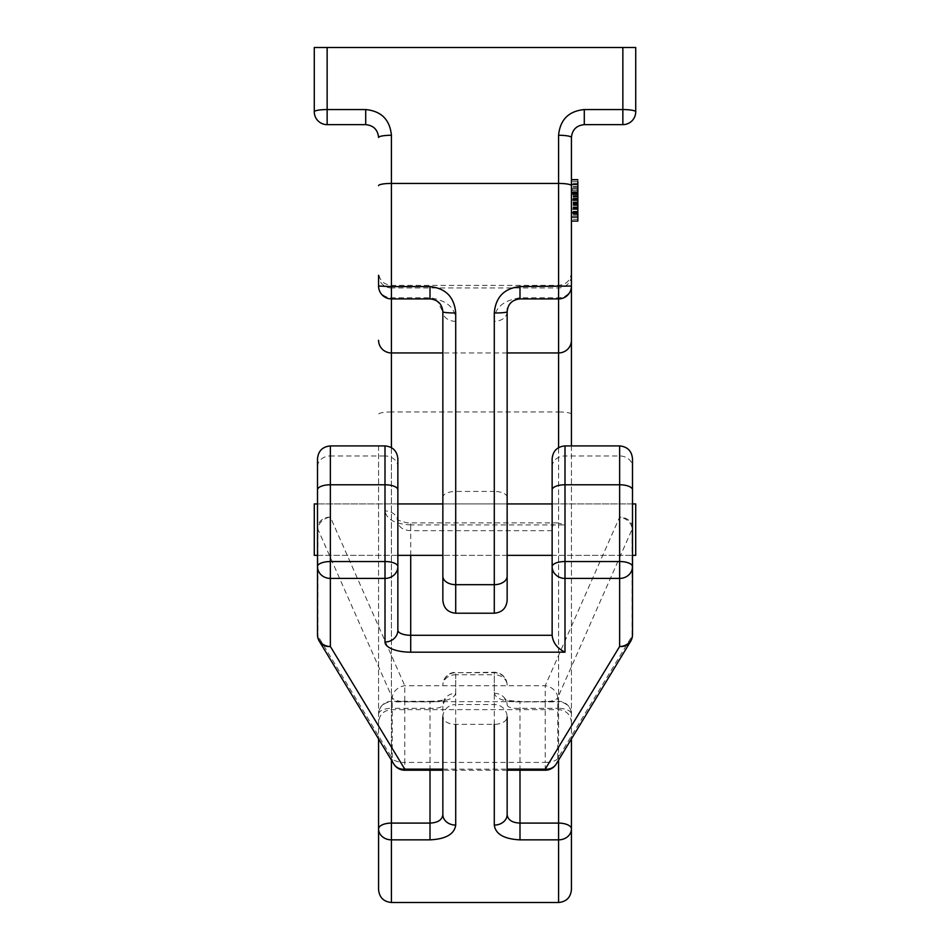 <?xml version="1.0" encoding="UTF-8"?>
<svg xmlns="http://www.w3.org/2000/svg" width="950" height="950" viewBox="0 0 950 950"><rect width="100%" height="100%" fill="white"/><g stroke="black" fill="none" stroke-linecap="round" stroke-linejoin="round"><path stroke-width="0.71" stroke-dasharray="4.75 3.56" d="M577.861 194.453L577.861 221.077L577.861 208.703L577.861 212.456L571.425 212.456L571.425 179.657L571.425 221.077L571.425 188.599L571.425 212.788L571.425 190.095L577.861 190.095L577.861 194.453L571.425 194.453M577.861 212.04L571.425 212.04L571.425 188.931L577.861 188.931L571.425 188.931L577.861 188.931L571.425 188.931L577.861 188.931L571.425 188.931L577.861 188.931L571.425 188.931L577.861 188.931L571.425 188.931L577.861 188.931L571.425 188.931L577.861 188.931L571.425 188.931L577.861 188.931L571.425 188.931L577.861 188.931L571.425 188.931L577.861 188.931L577.861 212.788L577.861 188.931L571.425 188.931L577.861 188.931L571.425 188.931L577.861 188.931L571.425 188.931L577.861 188.931L577.861 212.456L571.425 212.456L577.861 212.456L571.425 212.456L577.861 212.456L571.425 212.456L577.861 212.456L571.425 212.456L577.861 212.456L577.861 192.244L577.861 212.788L577.861 188.931L577.861 221.077L577.861 179.989L577.861 191.888L577.861 181.533L571.425 181.533L571.425 184.561M571.425 183.303L571.425 184.264L577.861 184.264L577.861 183.303L571.425 183.303M571.425 445.918L571.425 738.934L571.425 445.918M507.146 503.928L507.146 311.766C506.16 305.473 510.447 301.186 519.994 298.906L558.576 298.906A12.861 12.861 0 0 0 571.425 286.057L571.425 275.322A12.861 12.623 0 0 1 558.576 287.945L391.424 287.945L391.424 298.906L430.006 298.906L437.344 301.209L442.854 311.766L442.854 555.358L442.854 503.928L507.146 503.928L442.854 503.928M571.425 212.04L571.425 194.311L577.861 194.311L571.425 194.311L571.425 192.244L577.861 192.244L577.861 217.419L577.861 192.244L577.861 200.201L577.861 192.244L577.861 193.266L571.425 193.266L571.425 212.788L571.425 188.599L571.425 190.487L577.861 190.487L577.861 188.599L577.861 191.888L571.425 191.888L571.425 190.439L577.861 190.439L577.861 188.599L571.425 188.599L577.861 188.599L571.425 188.599L577.861 188.599L577.861 212.313L571.425 212.313L571.425 221.077L577.861 221.077L571.425 221.077L577.861 221.077L571.425 221.077L577.861 221.077L571.425 221.077L577.861 221.077L571.425 221.077L577.861 221.077L571.425 221.077L577.861 221.077L571.425 221.077L577.861 221.077L571.425 221.077L577.861 221.077L571.425 221.077L577.861 221.077L577.861 200.343L571.425 200.343M577.861 200.343L577.861 221.077L577.861 191.722L571.425 191.722L571.425 212.313M378.575 445.918L378.575 738.934L378.575 445.918M378.575 828.934L378.575 889.639M378.575 275.322L378.575 286.057A12.861 12.861 0 0 0 391.424 298.906L391.424 287.945A12.861 12.623 0 0 1 378.575 275.322M391.424 447.64L391.424 709.638L391.424 701.872L430.006 701.872C445.265 701.884 453.839 699.034 455.715 693.322A12.861 11.697 0 0 0 442.854 705.019L442.854 814.601M455.715 693.322L455.715 674.761L494.285 674.761L494.285 693.322C496.197 699.046 504.771 701.896 519.994 701.872L558.576 701.872L558.576 709.638L558.576 447.64M571.425 286.057A12.861 11.733 180 0 1 558.576 297.777L558.576 285.356L558.576 297.777L519.994 297.777C502.586 300.533 494.012 308.394 494.285 321.349L494.285 491.435L455.715 491.435L455.715 321.349C456 308.406 447.426 300.544 430.006 297.777L391.424 297.777A12.861 11.733 180 0 1 378.575 286.057M635.716 47.5L314.284 47.5L314.284 111.791A12.861 2.232 180 0 1 327.144 109.559L327.144 47.5M558.576 135.268A12.861 2.232 -0 0 1 571.425 137.501C572.209 129.711 576.496 125.424 584.286 124.64L622.856 124.64L622.856 109.559L584.286 109.559C568.694 111.103 560.132 119.676 558.576 135.268L558.576 411.979L391.424 411.979L391.424 135.268A12.861 2.232 180 0 0 378.575 137.501C377.791 129.711 373.504 125.424 365.714 124.64L365.714 109.559C381.306 111.103 389.868 119.676 391.424 135.268M365.714 109.559L327.144 109.559L327.144 124.64A12.861 12.861 0 0 1 314.284 111.791A12.861 12.861 0 0 0 327.144 124.64L365.714 124.64M507.146 814.601L507.146 716.977A12.861 7.374 180 0 1 494.285 724.351L455.715 724.351A12.861 7.374 180 0 1 442.854 716.977L442.854 705.019C442.13 707.453 437.843 708.569 430.006 708.332L391.424 708.332L391.424 760.131M507.146 311.766A12.861 9.583 0 0 1 494.285 321.349M635.716 111.791A12.861 12.861 0 0 1 622.856 124.64A12.861 12.861 0 0 0 635.716 111.791A12.861 2.232 0 0 0 622.856 109.559L622.856 47.5M455.715 321.349A12.861 9.583 0 0 1 442.854 311.766M558.576 760.131L558.576 708.332L519.994 708.332C512.169 708.569 507.882 707.465 507.146 705.019C505.946 700.518 505.079 698.523 504.521 699.057C507.537 700.447 512.703 701.207 519.994 701.314L519.994 770.212M494.285 693.322A12.861 11.697 180 0 1 507.146 705.019M577.861 216.766L571.425 216.766M577.861 213.037L571.425 213.037M577.861 209.226L571.425 209.226M577.861 211.256L571.425 211.256L577.861 211.232M577.861 213.964L571.425 213.964M577.861 217.419L571.425 217.419L571.425 192.244L571.425 217.419L577.861 217.419M577.861 211.506L571.425 211.506M577.861 202.504L571.425 202.504L577.861 202.504M577.861 198.859L571.425 198.859L577.861 198.859M577.861 209.143L571.425 209.143L571.425 192.577L571.425 209.143L571.425 203.181L571.425 209.143L577.861 209.143M577.861 206.898L571.425 206.898L577.861 206.922M577.861 179.989L571.425 179.989L577.861 179.989M577.861 212.313L571.425 212.788M577.861 211.743L571.425 211.743M577.861 208.703L571.425 208.703M577.861 194.56L571.425 194.56L577.861 194.584L577.861 192.577L571.425 192.577L577.861 192.577L577.861 194.584M577.861 181.533L577.861 179.657M577.861 209.475L571.425 209.475M577.861 206.862L571.425 206.862M577.861 191.912L571.425 191.912L577.861 191.912M577.861 187.162L571.425 187.162M577.861 186.604L571.425 186.604M577.861 187.281L571.425 187.281M577.861 204.179L571.425 204.179L577.861 204.179M577.861 207.824L571.425 207.824L577.861 207.824M577.861 213.263L571.425 213.263L577.861 213.263M577.861 217.182L571.425 217.182L577.861 217.182M577.861 193.42L571.425 193.42L577.861 193.42L571.425 193.42L577.861 193.42L577.861 221.077L571.425 221.077L577.861 221.077L577.861 199.215L571.425 199.215L577.861 199.215L577.861 193.42M577.861 204.773L571.425 204.773L577.861 204.773M577.861 203.181L571.425 203.181L577.861 203.181M577.861 192.244L571.425 192.244M577.861 199.536L571.425 199.536L577.861 199.536M577.861 195.89L571.425 195.89M577.861 196.555L571.425 196.555M577.861 221.077L571.425 221.077M577.861 195.569L571.425 195.569L571.425 193.147L571.425 200.201L571.425 195.569M577.861 198.954L571.425 198.954M577.861 193.147L571.425 193.147L577.861 193.135M577.861 197.066L571.425 197.066M577.861 198.194L571.425 198.194M577.861 198.882L571.425 198.882M577.861 200.201L571.425 200.201M577.861 211.945L571.425 211.945M577.861 205.497L571.425 205.497M577.861 204.832L571.425 204.832M577.861 208.169L571.425 208.169M577.861 203.846L571.425 203.846M577.861 202.469L571.425 202.469M577.861 201.899L571.425 201.899M577.861 200.592L571.425 200.592M577.861 207.029L571.425 207.029M577.861 198.598L571.425 198.598L577.861 198.598M577.861 193.812L571.425 193.812M577.861 198.728L571.425 198.728M577.861 215.211L571.425 215.211M577.861 214.902L571.425 214.902M577.861 194.667L571.425 194.667M577.861 219.272L571.425 219.272M635.716 503.928L635.716 555.358M619.637 445.918L619.637 517.097A12.861 10.557 -156.2 0 1 632.142 529.138L632.142 635.859A12.861 5.083 180 0 0 632.498 634.671L632.498 503.928L632.498 555.358L552.14 555.358L552.14 503.928L552.14 635.277M507.146 555.358L442.854 555.358L507.146 555.358M397.86 555.358L317.502 555.358L317.502 503.928L317.502 555.358L397.86 555.358L397.86 503.928L397.86 555.358M314.284 503.928L314.284 555.358M397.86 630.194L397.86 503.928L317.502 503.928L317.502 555.358M384.999 445.918L384.999 455.964A12.861 10.842 0 0 1 397.86 466.818L397.86 458.779M317.502 458.779L317.502 466.818A12.861 10.842 0 0 1 330.363 455.964L330.363 445.918M552.14 528.865C552.283 525.041 554.278 523.058 558.101 522.904L565.001 524.923L565.001 455.964L619.637 455.964A12.861 10.842 0 0 1 632.498 466.818L632.498 458.779M632.498 555.358L632.498 503.928L552.14 503.928L552.14 555.358L632.498 555.358M630.634 641.345A12.861 11.483 -148.8 0 0 632.142 635.859L557.721 758.539L557.721 697.739A12.861 5.083 180 0 1 545.217 701.646L545.217 762.434L404.783 762.434L404.783 701.646L545.217 701.646L545.217 685.71L619.637 517.097A12.861 10.842 180 0 1 632.498 527.951A12.861 5.083 180 0 1 632.142 529.138L557.721 697.739A12.861 10.557 -156.2 0 0 545.217 685.71L404.783 685.71A12.861 10.557 -23.8 0 0 392.279 697.739L392.279 758.539L317.858 635.859A12.861 11.483 -31.2 0 0 319.331 641.286M552.14 530.682L410.709 530.682C402.919 530.148 398.632 527.179 397.86 521.788A12.861 10.842 0 0 0 384.999 510.934L384.999 455.964L330.363 455.964L330.363 517.097A12.861 10.557 -23.8 0 0 317.858 529.138L392.279 697.739A12.861 5.083 180 0 0 404.783 701.646L404.783 685.71L330.363 517.097A12.861 10.842 0 0 0 317.502 527.951A12.861 5.083 180 0 0 317.858 529.138L317.858 635.859A12.861 5.083 180 0 1 317.502 634.671M494.285 724.351L494.285 672.707L455.715 672.707L455.715 704.556L494.285 704.556A12.861 12.421 0 0 1 507.146 716.977M391.424 902.5L391.424 411.979A12.861 2.232 180 0 0 378.575 414.212M571.425 414.212A12.861 2.232 0 0 0 558.576 411.979L558.576 902.5M507.146 352.937L442.854 352.937M455.715 613.213L455.715 491.435A12.861 5.878 180 0 0 442.854 497.313M507.146 497.313A12.861 5.878 180 0 0 494.285 491.435L494.285 613.213M430.006 770.212L430.006 701.314L391.424 701.314L391.424 708.332A12.861 5.843 0 0 0 378.575 714.174A12.861 12.302 180 0 1 391.424 701.872L391.424 701.314A12.861 12.861 0 0 0 378.575 714.174M571.425 714.174A12.861 12.861 0 0 0 558.576 701.314L558.576 701.872A12.861 12.302 180 0 1 571.425 714.174A12.861 5.843 180 0 0 558.576 708.332L558.576 701.314L519.994 701.872M519.994 298.906L519.994 297.777M584.286 124.64L584.286 109.559M430.006 297.777L430.006 298.906M442.854 716.977A12.861 12.421 0 0 1 455.715 704.556L455.715 724.351M507.146 685.116A12.861 12.421 180 0 0 494.285 672.707L494.285 674.761A12.861 10.367 180 0 1 507.146 685.116A12.861 12.861 0 0 0 494.285 672.268L455.715 672.707A12.861 12.421 180 0 0 442.854 685.116A12.861 10.367 0 0 1 455.715 674.761L455.715 672.268A12.861 12.861 0 0 0 442.854 685.116M430.006 701.872L430.006 701.314C438.223 701.041 443.377 700.293 445.467 699.057L442.854 705.019M577.861 194.227L571.425 194.227M577.861 207.076L571.425 207.076M577.861 213.382L571.425 213.382M577.861 207.504L571.425 207.504M577.861 194.109L571.425 194.109M577.861 202.766L571.425 202.766M552.14 466.818A12.861 10.842 180 0 1 565.001 455.964L565.001 445.918M410.709 555.358L410.709 522.904L410.709 524.923L565.001 524.923M410.709 524.923C395.129 524.067 386.555 519.413 384.999 510.934M442.854 769.156L507.146 769.156M545.217 770.212L545.217 762.434A12.861 5.083 180 0 0 557.721 758.539A12.861 11.483 -148.8 0 1 556.213 764.014M393.787 764.014A12.861 11.483 -31.2 0 1 392.279 758.539A12.861 5.083 180 0 0 404.783 762.434L404.783 770.212M571.425 722.499C570.665 714.685 566.378 710.41 558.576 709.638L391.424 709.638C383.622 710.41 379.335 714.685 378.575 722.499M571.425 272.496C570.665 280.309 566.378 284.596 558.576 285.356L391.424 285.356C383.622 284.596 379.335 280.309 378.575 272.496M436.596 300.734L437.344 301.209M577.861 192.577L571.425 192.577M552.14 503.928L632.498 503.928M317.502 503.928L397.86 503.928M558.101 522.904L410.709 522.904C408.844 523.343 404.843 522.512 398.691 520.386L397.183 519.329L397.86 521.788M507.146 770.212L442.854 770.212"/><path stroke-width="1.43" d="M577.861 181.533L577.861 184.561L571.425 184.561L571.425 212.456L577.861 212.788L571.425 212.788M571.425 275.322L571.425 445.918L571.425 221.077L577.861 221.077L577.861 217.063L571.425 217.063M571.425 738.934L571.425 889.639L571.425 738.934M577.861 179.657L571.425 179.657L571.425 137.501L571.425 286.057A12.861 12.861 0 0 1 558.576 298.906L519.994 298.906C512.145 299.725 507.858 304.012 507.146 311.766L507.146 600.352L507.146 503.928L552.14 503.928L552.14 458.779L552.14 635.277C552.924 642.746 557.211 648.375 565.001 652.175L410.709 652.175L410.709 635.277L552.14 635.277M397.86 466.818L397.86 503.928L442.854 503.928L442.854 600.352L442.854 311.766C442.13 303.988 437.843 299.713 430.006 298.906L391.424 298.906A12.861 12.861 0 0 1 378.575 286.057L378.575 275.322M378.575 738.934L378.575 828.934L378.575 738.934M455.715 724.351L455.715 825.087C454.397 834.148 445.823 839.076 430.006 839.859L391.424 839.859L391.424 902.5C383.622 901.74 379.335 897.453 378.575 889.639L378.575 828.934A12.861 5.843 0 0 1 391.424 823.092L430.006 823.092C437.902 822.736 442.189 819.909 442.854 814.601L442.854 716.977M391.424 902.5L558.576 902.5L558.576 839.859L519.994 839.859C504.141 839.064 495.567 834.136 494.285 825.087A12.861 10.474 0 0 0 507.146 814.601C507.799 819.898 512.086 822.724 519.994 823.092L558.576 823.092L558.576 760.131M442.854 311.766A12.861 1.223 0 0 0 455.715 312.989C454.349 297.101 445.776 288.301 430.006 286.567L391.424 286.567L391.424 183.433L558.576 183.433L558.576 135.268A12.861 2.232 0 0 1 571.425 137.501C572.209 129.711 576.496 125.424 584.286 124.64L622.856 124.64A12.861 12.861 0 0 0 635.716 111.791L635.716 47.5L635.716 111.791A12.861 2.232 180 0 0 622.856 109.559L622.856 47.5L327.144 47.5L327.144 109.559L365.714 109.559L365.714 124.64L327.144 124.64A12.861 12.861 0 0 1 314.284 111.791L314.284 47.5L327.144 47.5M558.576 447.64L558.576 298.906A12.861 12.861 0 0 0 571.425 286.057L519.994 286.567C504.189 288.337 495.627 297.136 494.285 312.989A12.861 1.223 0 0 0 507.146 311.766M622.856 47.5L635.716 47.5M507.146 716.977L507.146 814.601M365.714 124.64C373.504 125.424 377.791 129.711 378.575 137.501A12.861 2.232 0 0 1 391.424 135.268C389.868 119.676 381.306 111.103 365.714 109.559M455.715 825.087A12.861 10.474 180 0 1 442.854 814.601M577.861 184.561L577.861 212.456M577.861 212.313L577.861 217.063M632.498 555.358L635.716 555.358L635.716 503.928L632.498 503.928L632.498 466.818M552.14 555.358L507.146 555.358M442.854 555.358L397.86 555.358M410.709 652.175A25.709 10.177 180 0 1 384.999 641.998L384.999 578.419L330.363 578.419L330.363 561.533L384.999 561.533L384.999 484.773L330.363 484.773L330.363 561.533A12.861 5.083 180 0 0 317.502 566.616L317.502 634.671L317.502 555.358L314.284 555.358L314.284 503.928L317.502 503.928L317.502 466.818M397.86 489.856A12.861 5.083 180 0 0 384.999 484.773L384.999 445.918C392.813 446.678 397.1 450.965 397.86 458.779L397.86 630.194A12.861 5.083 0 0 0 410.709 635.277L410.709 555.358M319.331 641.286A12.861 11.483 -31.2 0 0 319.366 641.345A12.861 11.483 -31.2 0 0 330.363 646.487L330.363 578.419A12.861 11.804 0 0 1 317.502 566.616L317.502 458.779C318.262 450.965 322.549 446.678 330.363 445.918L330.363 484.773A12.861 5.083 180 0 0 317.502 489.856M632.498 489.856A12.861 5.083 180 0 0 619.637 484.773L565.001 484.773L565.001 561.533L619.637 561.533L619.637 445.918C627.451 446.678 631.738 450.965 632.498 458.779L632.498 634.671A12.861 11.804 180 0 1 619.637 646.487L619.637 578.419L565.001 578.419L565.001 652.175M494.285 825.087L494.285 724.351M442.854 352.937L391.424 352.937L391.424 447.64M571.425 340.314A12.861 12.623 -0 0 1 558.576 352.937L507.146 352.937M391.424 298.906L391.424 286.567L378.575 286.057A12.861 12.861 0 0 0 391.424 298.906L391.424 352.937A12.861 12.623 0 0 1 378.575 340.314M455.715 613.213L494.285 613.213L494.285 584.678L455.715 584.678L455.715 613.213C447.901 612.453 443.614 608.166 442.854 600.352M455.715 312.989L455.715 584.678A12.861 8.467 0 0 1 442.854 576.211M507.146 576.211A12.861 8.467 0 0 1 494.285 584.678L494.285 312.989M558.576 298.906L558.576 183.433A12.861 2.232 0 0 1 571.425 185.666M391.424 135.268L391.424 183.433A12.861 2.232 0 0 0 378.575 185.666M622.856 124.64L622.856 109.559L584.286 109.559C568.694 111.103 560.132 119.676 558.576 135.268M519.994 770.212L519.994 839.859M430.006 839.859L430.006 770.212M391.424 760.131L391.424 839.859A12.861 10.925 180 0 1 378.575 828.934M519.994 286.567L519.994 298.906M571.425 828.934A12.861 10.925 180 0 1 558.576 839.859L558.576 823.092A12.861 5.843 180 0 1 571.425 828.934M584.286 109.559L584.286 124.64M430.006 298.906L430.006 286.567M327.144 124.64L327.144 109.559A12.861 2.232 180 0 0 314.284 111.791M619.637 445.918L565.001 445.918L565.001 484.773A12.861 5.083 180 0 0 552.14 489.856M319.319 641.274A12.861 12.861 0 0 1 317.502 634.671A12.861 11.804 0 0 0 330.363 646.487L404.783 769.156L442.854 769.156M507.146 769.156L545.217 769.156L619.637 646.487A12.861 11.483 -148.8 0 0 630.634 641.345A12.861 12.861 0 0 0 632.498 634.671M632.498 566.616A12.861 5.083 180 0 0 619.637 561.533L619.637 578.419A12.861 11.804 -0 0 0 632.498 566.616M556.213 764.014A12.861 11.483 -148.8 0 1 545.217 769.156L545.217 770.212A12.861 12.861 0 0 0 556.213 764.014L630.634 641.345M565.001 561.533A12.861 5.083 180 0 0 552.14 566.616A12.861 11.804 180 0 0 565.001 578.419L565.001 561.533M404.783 770.212L404.783 769.156A12.861 11.483 -31.2 0 1 393.787 764.014A12.861 12.861 0 0 0 404.783 770.212L442.854 770.212M384.999 641.998A12.861 11.804 0 0 0 397.86 630.194M397.86 566.616A12.861 5.083 180 0 0 384.999 561.533L384.999 578.419A12.861 11.804 -0 0 0 397.86 566.616M494.285 613.213C502.099 612.453 506.386 608.166 507.146 600.352M558.576 902.5C566.378 901.74 570.665 897.453 571.425 889.639M384.999 445.918L330.363 445.918M565.001 445.918C557.187 446.678 552.9 450.965 552.14 458.779M545.217 770.212L507.146 770.212M393.787 764.014L319.366 641.345"/></g></svg>
